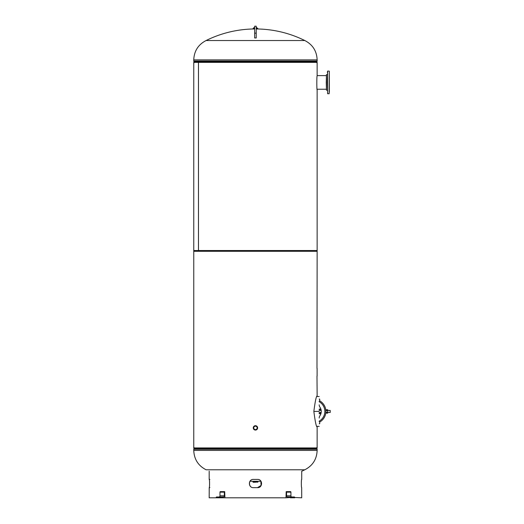 <?xml version="1.0" encoding="UTF-8"?>
<svg xmlns="http://www.w3.org/2000/svg" width="524" height="524" viewBox="0 0 524 524"><rect width="100%" height="100%" fill="white"/><g stroke="black" fill="none" stroke-linecap="round" stroke-linejoin="round"><path stroke-width="0.79" d="M317.053 396.085L317.138 395.882C316.286 395.947 315.193 401.115 313.85 411.386C315.173 421.696 316.273 426.896 317.138 426.988L317.013 426.687M317.138 426.988L317.138 447.935L193.762 447.935L193.762 250.524L317.138 250.524L316.987 368.379M317.138 395.882L316.987 376.094M317.138 76C316.706 75.522 316.706 90.338 317.138 89.879L317.138 251.297L198.478 251.297L198.478 62.376L193.762 62.376L193.762 251.297L198.458 251.297L198.458 62.376L317.138 62.376L317.138 75.613L326.262 75.613M317.125 89.742L317.079 89.355M317.138 450.43L193.762 450.43C194.122 459.266 198.236 465.718 206.096 469.779L304.804 469.779C312.664 465.718 316.778 459.266 317.138 450.43L317.138 449.271L193.762 449.271L193.952 448.479L316.948 448.479L317.138 449.271M260.873 481.215A111.042 111.042 0 0 1 257.638 481.327L253.262 481.327A111.042 111.042 0 0 1 250.066 481.222M301.719 471.253A111.042 111.042 0 0 0 304.804 469.779M256.223 28.971L257.251 28.971A111.042 111.042 0 0 1 304.804 40.531L206.096 40.531A111.042 111.042 0 0 1 253.642 28.971L254.677 28.971M319.195 411.406L313.85 411.406M320.439 412.46L320.439 413.75L319.195 413.75L319.195 412.591M320.439 410.403L320.439 409.12L319.195 409.12L319.385 410.403M319.195 410.279L319.319 409.892A0.773 0.773 0 0 0 319.195 409.48L319.267 409.617M319.306 413.109L319.195 413.39A0.773 0.773 0 0 0 319.319 412.978M325.876 410.403L325.836 410.403A12.163 12.163 0 0 0 319.712 400.847A12.163 12.163 0 0 1 325.836 410.403L325.83 410.364M327.69 412.296L327.69 409.722L325.876 409.722L325.876 411.425C325.817 409.945 325.817 409.945 325.876 411.432C325.817 412.925 325.817 412.925 325.876 411.432L325.876 413.148L327.69 413.148L327.69 412.296L325.876 412.296M319.712 423.772L319.195 423.772L319.712 423.772L319.712 421.846L319.195 421.715M319.195 418.047A4.113 4.113 0 0 1 319.922 415.709A7.539 7.539 0 0 0 321.179 412.46L319.195 412.46M319.195 410.403L321.179 410.403A7.539 7.539 0 0 0 319.922 407.155A4.113 4.113 0 0 1 319.195 404.823M325.823 412.591L325.836 412.46A12.163 12.163 0 0 1 319.712 422.023A12.163 12.163 0 0 0 325.836 412.46A12.163 12.163 0 0 1 319.712 422.023A12.163 12.163 0 0 0 325.836 412.46L325.876 412.46M319.195 401.155L319.712 401.024L319.712 399.098L319.195 399.098L319.712 399.098M319.922 415.709A7.539 7.539 0 0 0 319.922 407.155M319.712 400.847A12.163 12.163 0 0 1 319.712 422.023A12.163 12.163 0 0 0 325.836 412.46A12.163 12.163 0 0 1 319.712 422.023A12.163 12.163 0 0 0 319.712 400.847A12.163 12.163 0 0 1 325.836 410.403A12.163 12.163 0 0 0 319.712 400.847A12.163 12.163 0 0 1 325.836 410.403A12.163 12.163 0 0 0 319.712 400.847M330.238 412.401L330.179 410.403L330.179 412.46L327.69 412.46M330.238 410.469L327.69 410.403M327.69 410.587L325.876 410.587M255.45 430.066C258.26 428.612 258.26 427.158 255.45 425.704C252.64 427.158 252.64 428.612 255.45 430.066A2.188 2.188 0 0 1 253.262 427.885A2.188 2.188 0 0 1 255.45 425.698A2.188 2.188 0 0 1 257.631 427.885A2.188 2.188 0 0 1 255.45 430.073A2.188 2.188 0 0 0 257.631 427.885A2.188 2.188 0 0 0 255.45 425.698A2.188 2.188 0 0 0 253.262 427.885A2.188 2.188 0 0 0 255.45 430.066A2.181 2.181 0 0 1 253.269 427.885A2.181 2.181 0 0 1 255.45 425.704A2.181 2.181 0 0 1 257.631 427.885A2.181 2.181 0 0 1 255.45 430.066A2.188 2.188 0 0 0 257.631 427.885A2.188 2.188 0 0 0 255.45 425.698M255.45 426.176A1.71 1.71 0 0 1 257.153 427.885A1.71 1.71 0 0 1 255.45 429.595A1.71 1.71 0 0 1 253.74 427.885A1.71 1.71 0 0 1 255.45 426.176M255.45 482.25L253.131 482.25L255.45 482.25M253.459 481.287L257.441 481.287M255.45 481.51L253 481.51L257.893 481.51L257.893 482.126L253.007 482.126L253.007 481.51L257.153 481.51M253.393 481.346L255.45 481.346M254.101 27.641L254.677 27.641L254.101 27.641M257.199 29.023L256.223 28.958M257.893 28.558L256.223 28.558L257.893 28.558L257.893 28.931L256.223 28.931M256.799 27.641L256.223 27.641L256.799 27.641M253.007 28.558L254.677 28.558L253.007 28.558L253.701 29.023M254.677 28.958L253.04 28.958M285.986 497.8L290.348 497.505A0.524 0.373 -90 0 0 289.975 496.981L287.381 496.981A1.159 0.819 90 0 1 286.562 495.822L286.562 492.154A0.524 0.373 -90 0 0 286.196 491.63L285.986 497.8L209.181 497.8L209.233 487.648C209.672 487.883 209.672 479.185 209.233 479.421C209.666 479.185 209.666 487.883 209.227 487.648L209.869 487.648M209.869 479.421L209.181 479.421L209.181 471.194M301.673 479.421L301.673 479.421C301.235 479.185 301.235 487.883 301.673 487.648L301.719 497.8L294.711 497.505A0.524 0.373 -90 0 0 294.337 496.981L289.975 496.981M301.719 479.421L301.719 471.194M253.4 479.421C248.068 479.185 248.075 487.883 253.4 487.648L257.546 487.648C262.871 487.883 262.871 479.185 257.546 479.421L253.4 479.421M257.513 487.648C262.773 487.883 262.766 479.185 257.513 479.421M253.433 479.421C248.173 479.185 248.179 487.883 253.433 487.648L257.487 487.648L253.433 487.648M260.847 481.215L261.083 485.453L257.487 487.648M290.348 497.8L294.711 497.8M287.381 496.981L289.752 496.981M291.672 496.981L291.744 496.981A1.159 0.819 90 0 1 290.925 495.822L290.925 492.154A0.524 0.373 -90 0 0 290.558 491.63L286.196 491.63M220.552 497.8L220.552 497.505A0.524 0.373 -90 0 1 220.925 496.981L223.519 496.981A1.159 0.819 90 0 0 224.338 495.822L224.338 492.154A0.524 0.373 -90 0 1 224.704 491.63L224.914 497.8M216.189 497.8L216.189 497.505A0.524 0.373 -90 0 1 216.563 496.981L220.964 496.981M219.418 496.981L220.322 496.981M224.704 491.63L220.342 491.63A0.524 0.373 -90 0 0 219.975 492.154L219.975 495.822A1.159 0.819 90 0 1 219.156 496.981L219.228 496.981M256.223 26.2L256.223 37.97L254.677 37.97L254.677 26.2L256.223 26.2M317.105 376.094L317.105 368.379M326.262 89.237L317.066 89.237M327.421 82.425L327.611 71.113L327.611 93.731L327.421 82.425M329.347 71.31L329.157 93.731L329.347 71.31M326.262 82.425L326.459 74.65L326.459 90.2L326.262 82.425M329.347 71.755L329.347 73.556M329.347 91.163L329.347 74.618M329.347 81.521L329.347 76.419M329.347 91.294L329.347 92.191M327.421 72.653L327.421 71.755M317.138 59.88L193.762 59.88L193.762 61.039L317.138 61.039L317.138 59.88C316.778 51.038 312.664 44.592 304.804 40.531M194.149 62.657L193.952 61.825L316.948 61.825L317.138 61.039M319.385 412.46L319.385 412.978M319.195 421.132A11.142 11.142 0 0 0 319.195 401.738M255.45 425.737A2.148 2.148 0 0 0 253.302 427.885A2.148 2.148 0 0 0 255.45 430.034A2.148 2.148 0 0 0 257.598 427.885A2.148 2.148 0 0 0 255.45 425.737M253 481.51L257.867 481.346M254.677 28.041L253.649 28.041L253.138 28.558M256.223 28.041L257.251 28.041L256.223 27.765M254.677 27.765L253.773 27.641M254.677 28.931L253.007 28.931M290.348 497.505L294.711 497.505M286.562 495.822L290.925 495.822M286.562 492.154L290.925 492.154M216.189 497.505L220.552 497.505M219.975 495.822L224.338 495.822M219.975 492.154L224.338 492.154M256.223 33.163L254.677 33.163M194.149 447.653L193.952 448.479M316.751 447.653L316.948 448.479M193.762 450.43L193.762 449.271M193.952 61.825L193.762 61.039M316.751 62.657L316.948 61.825M206.096 40.531C198.236 44.592 194.122 51.038 193.762 59.88M316.876 426.346L319.195 426.346M316.876 396.524L319.195 396.524M257.251 28.041L257.762 28.558M327.421 74.65L326.459 74.65M329.157 71.113L327.611 71.113M329.157 93.731L327.611 93.731M327.421 90.2L326.459 90.2"/></g></svg>
